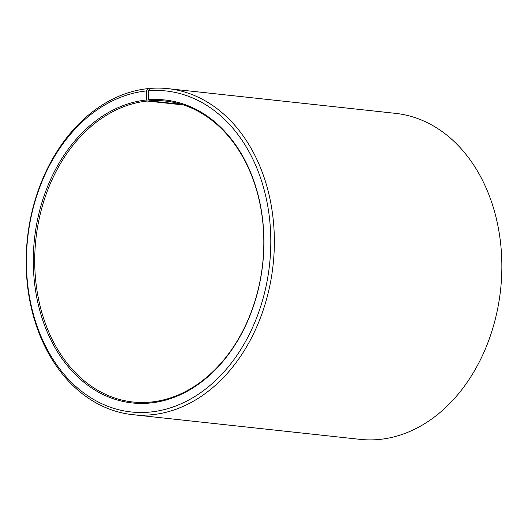 <?xml version="1.0" encoding="UTF-8"?>
<svg xmlns="http://www.w3.org/2000/svg" width="528" height="528" viewBox="0 0 528 528"><rect width="100%" height="100%" fill="white"/><g stroke="black" fill="none" stroke-linecap="round" stroke-linejoin="round"><path stroke-width="0.79" d="M181.612 104.366L149.272 100.855A151.351 114.055 96.2 0 1 165.607 101.072A151.351 114.055 96.2 0 1 263.531 253.064A151.351 114.055 96.2 0 1 149.272 402.224A151.351 114.055 96.2 0 1 132.931 402.006A151.351 114.055 96.2 0 1 34.94 251.335A151.351 114.055 96.2 0 1 147.272 101.039L146.599 99.964L146.48 90.935L148.091 88.605L149.972 88.81M183.526 104.98L147.272 101.039M149.272 100.855L148.612 99.779L148.612 90.737L150.256 88.407A163.964 123.559 96.2 0 1 167.957 88.645L395.459 113.348A163.964 123.559 96.2 0 1 501.541 278.005A163.964 123.559 96.2 0 1 377.758 439.593A163.964 123.559 96.2 0 1 360.056 439.355L132.554 414.652A163.964 123.559 96.2 0 1 26.4 251.427A163.964 123.559 96.2 0 1 148.091 88.605M167.957 88.645A163.964 123.559 96.2 0 1 274.045 253.295A163.964 123.559 96.2 0 1 150.256 414.889A163.964 123.559 96.2 0 1 132.554 414.652M148.612 90.737A161.443 121.658 96.2 0 1 270.805 241.58A161.443 121.658 96.2 0 1 148.612 412.196A161.443 121.658 96.2 0 1 26.42 262.766A161.443 121.658 96.2 0 1 146.48 90.935M148.612 99.779A152.361 114.814 96.2 0 1 263.927 242.134A152.361 114.814 96.2 0 1 148.612 403.154A152.361 114.814 96.2 0 1 33.29 262.126A152.361 114.814 96.2 0 1 146.599 99.964"/></g></svg>
